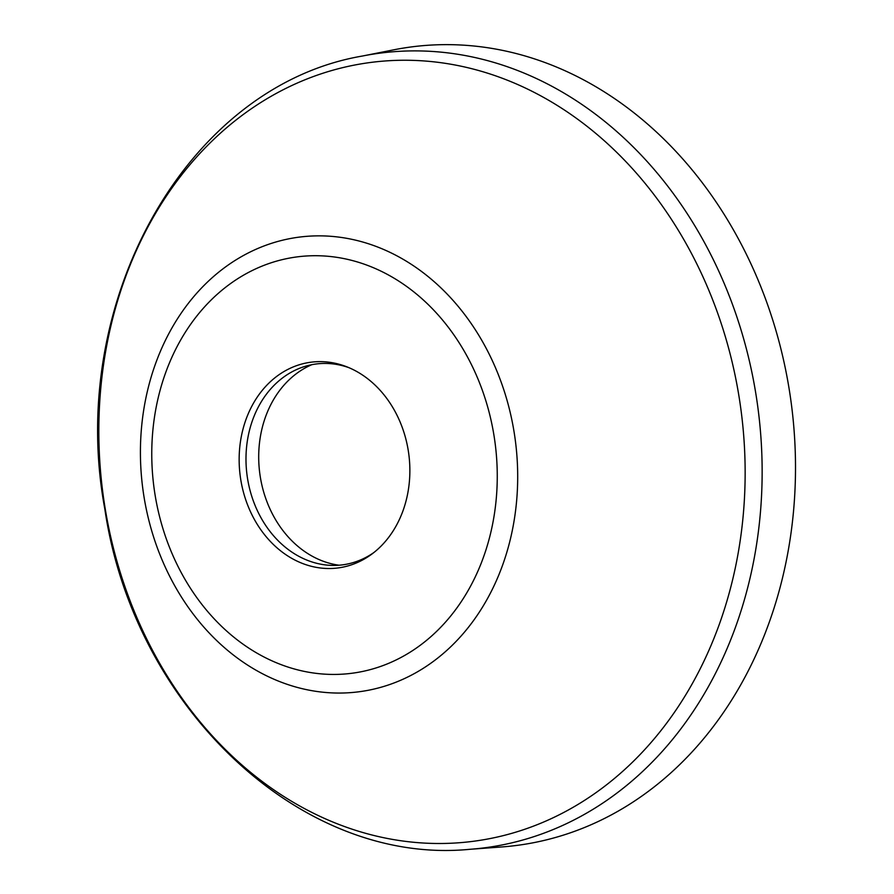 <?xml version="1.0" encoding="UTF-8"?>
<svg xmlns="http://www.w3.org/2000/svg" width="894" height="894" viewBox="0 0 894 894"><rect width="100%" height="100%" fill="white"/><g stroke="black" fill="none" stroke-linecap="round" stroke-linejoin="round"><path stroke-width="1.34" d="M393.896 49.796A402.713 329.886 82.3 0 1 773.779 323.349A402.713 329.886 82.3 0 1 627.275 805.706A402.713 329.886 82.3 0 1 501.858 846.942L469.92 849.3A400.758 328.288 82.3 0 0 594.734 808.265A400.758 328.288 82.3 0 0 740.523 328.243A400.758 328.288 82.3 0 0 362.472 56.02L393.896 49.796M339.016 565.209A103.749 84.986 82.3 0 1 260.903 480.369A103.749 84.986 82.3 0 1 302.049 369.792A103.749 84.986 82.3 0 1 311.85 364.685M373.938 552.492A101.29 82.974 82.3 0 1 370.339 554.861A101.29 82.974 82.3 0 1 331.663 565.388A101.29 82.974 82.3 0 1 249.035 486.269A101.29 82.974 82.3 0 1 288.293 373.983A101.29 82.974 82.3 0 1 304.731 366.473A101.29 82.974 82.3 0 1 348.906 367.669M282.493 372.44A103.749 84.986 82.3 0 1 346.76 366.786A103.749 84.986 82.3 0 1 408.726 453.671A103.749 84.986 82.3 0 1 372.105 553.9A103.749 84.986 82.3 0 1 251.873 514.642A103.749 84.986 82.3 0 1 282.493 372.44M581.066 802.555A392.779 321.751 82.3 0 1 140.682 626.191A392.779 321.751 82.3 0 1 262.914 101.19A392.779 321.751 82.3 0 1 703.287 277.553A392.779 321.751 82.3 0 1 581.066 802.555M421.912 669.159A229.277 187.818 82.3 0 1 164.854 566.215A229.277 187.818 82.3 0 1 236.195 259.752A229.277 187.818 82.3 0 1 493.264 362.707A229.277 187.818 82.3 0 1 421.912 669.159M239.469 277.609A209.978 171.994 82.3 0 1 474.893 371.893A209.978 171.994 82.3 0 1 409.553 652.542A209.978 171.994 82.3 0 1 174.129 558.258A209.978 171.994 82.3 0 1 239.469 277.609M362.472 56.02C186.276 86.07 66.223 302.563 104.844 509.088C133.742 707.009 300.663 865.873 469.92 849.3"/></g></svg>
